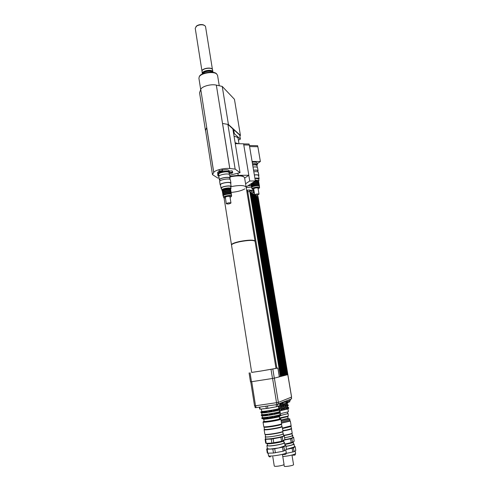 <?xml version="1.0" encoding="UTF-8"?>
<svg xmlns="http://www.w3.org/2000/svg" width="491" height="491" viewBox="0 0 491 491"><rect width="100%" height="100%" fill="white"/><g stroke="black" fill="none" stroke-linecap="round" stroke-linejoin="round"><path stroke-width="0.74" d="M233.63 133.65L234.317 133.669L233.642 129.563L239.725 135.111L240.387 139.113L238.405 140.187M234.317 133.669L240.387 139.113M234.035 136.142L235.011 136.523M232.955 129.544L233.642 129.563M217.771 174.514L217.924 174.102M219.17 170.119L219.078 170.003C220.023 169.254 221.091 169.082 222.276 169.493L222.276 169.505M229.34 171.703L229.26 171.598C230.193 170.862 231.236 170.69 232.403 171.083L232.624 172.464C231.464 172.077 230.414 172.249 229.481 172.979L229.561 173.084M218.777 174.722L218.477 174.348C218.489 173.618 219.686 172.949 222.067 172.341M218.47 174.311L218.391 173.796C217.746 171.991 228.616 170.248 228.732 172.138L228.738 172.175M218.532 174.489L217.814 173.882C217.096 171.881 229.18 169.941 229.309 172.04L229.058 172.66L228.788 172.286C227.198 170.911 218.09 172.734 218.71 174.293L218.992 176.091M217.808 173.845L217.599 172.494L219.238 171.003M222.368 170.076C226.185 169.475 228.425 169.671 229.082 170.653L229.088 170.696M204.244 25.274L203.053 24.753C200.868 24.317 198.824 24.642 196.922 25.722L196.026 26.514M201.967 70.999L195.222 28.251L196.596 26.091C198.726 24.881 201.022 24.519 203.464 25.004L205.238 25.986L205.557 26.692M212.4 69.372L212.186 69.059C210.657 67.064 202.636 68.372 202.04 70.716L201.973 70.968M202.261 73.497L201.997 70.9C202.599 68.531 210.731 67.206 212.284 69.225L212.597 69.857M212.91 72.318L212.615 71.299C210.842 69.022 201.494 71.066 202.267 73.558L202.415 73.92M202.537 73.859C202.556 71.514 210.958 69.931 212.548 71.981L212.769 72.3M212.235 72.238L212.124 72.103C210.731 70.311 203.434 71.551 203.029 73.644M234.072 136.357C236.509 136.725 237.859 137.425 238.117 138.456L238.135 138.548M235.109 142.703L238.368 143.71M213.708 172.439L206.686 127.623L205.533 130.225L212.468 174.624L213.763 172.433C214.72 170.224 224.504 167.818 229.776 168.523L235.152 169.1L240.025 172.703L229.671 175.201M228.432 124.487L222.233 86.422L234.446 99.28L240.437 135.461L228.432 124.487L222.552 123.45L229.813 168.505M219.047 177.767L217.789 178.067L212.468 174.624M227.916 124.401L232.851 128.9L240.025 172.703M227.879 124.37L235.152 169.1M239.841 135.804L240.437 135.461M216.648 73.846L216.181 73.441C213.014 70.814 201.574 72.625 199.561 76.074L199.199 76.811M200.702 89.632L198.91 78.204L199.334 76.596C201.42 73.03 213.278 71.146 216.556 73.865L217.568 75.344M205.459 130.508L199.561 92.725L200.764 89.454L213.763 172.433M222.233 86.422L216.335 85.109C211.075 83.777 201.568 86.453 200.764 89.454M257.787 146.705L257.615 145.692L249.416 145.545M249.256 145.041L249.084 144.01L243.616 143.906M255.688 163.945L255.866 164.988L256.824 165.357C256.142 164.89 254.761 164.767 252.675 165.001L252.607 163.939L255.688 163.945L256.842 164.632M252.472 163.791C255.351 163.491 256.983 163.724 257.376 164.503L256.953 165.283M252.214 162.22C255.087 161.92 256.719 162.159 257.112 162.944L257.118 162.981M229.88 176.484C236.717 175.146 241.296 175.195 243.622 176.643M244.579 177.668L244.567 177.595C243.039 175.6 238.16 175.361 229.941 176.864M229.856 176.324L238.209 175.324L248.82 175.256L243.597 143.814L235.269 143.648M257.235 163.693L260.377 161.514L257.867 146.711L249.588 146.564M252.086 161.478L260.377 161.514M243.788 144.937L249.336 145.041L255.351 180.952L246.108 186.967M235.177 143.084L237.19 143.685M244.825 188.875C241.603 190.711 237.043 191.889 231.138 192.417C231.605 191.809 226.038 191.895 223.571 193.172C222.576 193.767 222.423 194.258 223.11 194.651M231.175 186.611C239.559 185.027 244.543 185.193 246.132 187.108L246.132 187.108C244.543 185.193 239.559 185.027 231.175 186.611M255.351 180.952L249.747 181.019L248.79 175.275L244.647 178.086M245.586 183.763L249.747 181.019M253.663 192.81L252.84 192.3L253.663 192.81M258.143 197.413L258.143 198.61M257.984 197.149L258.241 198.677L257.781 198.407L257.45 196.83M257.83 198.395L287.352 374.78L287.83 374.639M287.235 374.799L257.272 196.664L287.057 374.854M278.612 407.021L279.336 406.732L279.195 405.854M279.655 404.105L279.999 403.62M259.77 407.088L260.095 409.138L266.325 408.543L265.944 406.186M267.485 405.959L267.865 408.322L276.513 406.744L276.175 404.688M277.495 404.455L277.82 406.444L279.895 405.566L279.606 403.78M267.865 408.322L266.325 408.543M277.82 406.444L276.513 406.744M260.095 409.138L259.671 409.083L259.365 407.149M287.781 402.467L289.794 401.804M289.819 401.767L287.738 402.203M283.055 403.884L286.057 403.393M285.872 401.994L286.1 403.363L283.012 403.848M280.195 414.711L280.379 415.803L280.011 415.981L280.226 415.091L279.833 414.883L280.195 414.711L280.76 415.49L287.708 413.643M279.545 410.893L287.929 408.935L288.401 411.777L280.017 413.772M285.897 402.141L286.848 401.755M281.073 403.179L282.828 402.841M286.996 401.92L286.609 402.08L287.137 402.381L287.278 403.24L286.867 403.639L287.806 403.013L287.665 402.16L286.996 401.92L287.063 402.338M287.665 402.16L287.861 402.933M279.833 405.167L280.606 404.694L280.134 403.559M280.465 403.823L282.914 403.369M285.989 402.7L287.137 402.381M285.897 403.62L287.278 403.24M280.606 404.694L283.718 404.105M279.256 406.247L287.29 404.4L287.149 403.541L279.845 405.259M287.438 404.578L287.051 404.744L287.579 405.044L287.72 405.91L287.315 406.303L288.248 405.67L288.107 404.811L287.438 404.578L287.505 405.001M288.107 404.811L288.248 405.67M278.735 407.769L279.127 408.027L281.048 407.383L280.49 406.186L279.275 406.364M280.907 406.511L284.068 405.91L284.16 407.107L285.94 406.395L285.799 405.529L285.136 405.265L283.896 405.535L284.068 405.91M285.799 405.529L287.579 405.044M285.94 406.395L287.72 405.91M281.048 407.383L284.209 406.775M278.661 407.008L278.784 407.763M279.821 408.917L287.499 407.229L287.591 406.198M287.879 407.235L287.493 407.407L288.162 408.58L287.757 408.972L288.69 408.334L288.548 407.475L287.879 407.235L287.947 407.671M288.548 407.475L288.739 408.236M279.508 410.672L281.49 410.071L280.932 408.868L279.839 409.034M281.349 409.199L284.51 408.598L284.602 409.789L286.388 409.077L286.241 408.211L285.578 407.941L284.338 408.217L284.51 408.598M286.241 408.211L288.021 407.714M286.388 409.077L288.162 408.58M281.49 410.071L284.657 409.463M283.767 404.099L283.712 404.424L285.332 403.854M278.802 408.187L287.585 406.198M281.19 410.439L280.932 408.868M280.748 407.751L280.49 406.186M279.127 408.027L278.949 406.922M279.569 410.715L279.428 409.844M280.306 405.063L280.066 403.59M285.842 409.506L285.578 407.941M285.394 406.83L285.136 405.265M283.847 402.031L283.902 402.387L286.652 401.834L290.463 400.245L290.316 399.367M286.505 400.938L286.652 401.834M282.491 402.589L283.902 402.387M281.257 376.352L250.913 192.325L281.134 376.376L250.594 192.104L249.79 191.558L246.905 191.797M286.971 374.878L256.971 196.455L286.971 374.878M286.548 374.983L256.67 196.253L286.523 374.989M286.278 375.056L256.535 196.161L286.161 375.081L256.063 195.835L285.983 375.13M285.737 375.198L255.756 195.627L285.707 375.198M285.461 375.265L255.621 195.535L285.339 375.296L255.142 195.209L285.161 375.339M254.841 195.031L284.915 375.406L254.939 195.068M254.406 194.81L284.639 375.48L254.7 194.927M284.363 375.547L254.387 194.694L284.24 375.578L253.902 194.362L284.056 375.627M283.804 375.695L253.589 194.148L283.78 375.695M283.528 375.762L253.276 193.933L283.497 375.768M283.246 375.836L252.963 193.724L283.221 375.842M282.963 375.91L252.822 193.626L282.841 375.94L252.331 193.288L282.656 375.983M282.558 376.014L252.012 193.073L282.558 376.014M282.116 376.131L251.877 192.981L281.994 376.155L251.38 192.638L281.803 376.204M281.546 376.272L251.054 192.423L281.423 376.302M254.682 194.884C256.277 195.301 257.726 195.056 259.027 194.135L258.941 194.031C257.106 193.767 255.688 194.055 254.682 194.884L254.522 194.786M279.367 376.769L281.233 376.352M254.436 193.399L249.477 189.98L246.648 190.22M257.836 195.897L256.836 195.05M280.312 376.591L279.373 376.83L277.924 368.054L260.494 371.104L276.01 368.434L255.056 241.284C253.479 239.995 248.366 240.148 239.712 241.75C234.354 242.965 231.629 244.095 231.525 245.138L251.68 372.417L260.494 371.104L251.68 372.399M255.75 405.83L256.038 407.634L276.801 404.596L291.568 398.815M276.507 402.78L276.801 404.596M278.109 402.46L278.403 404.271M254.872 405.897L255.154 407.677L256.038 407.634M250.754 381.857L254.547 405.916L278.36 402.411L291.556 397.072M251.736 381.728L255.547 405.861M272.573 378.457L276.543 402.773M274.383 378.125L278.36 402.411M231.525 244.966L231.482 244.862C231.58 243.818 234.311 242.689 239.669 241.468C248.323 239.866 253.436 239.712 255.013 241.007L255.013 241.173M249.084 372.921L250.496 381.888L272.499 378.469L274.316 378.144L272.83 369.103M274.316 378.144L279.379 376.836M275.991 368.348L277.924 368.054M272.499 378.469L271.02 369.41M251.478 381.771L250.06 372.779M282.926 430.957C287.333 430.214 290.187 429.527 291.482 428.882L292.206 433.24C290.918 433.909 288.064 434.615 283.645 435.357M282.871 430.632C287.143 429.92 289.905 429.251 291.163 428.631L291.384 428.373M283.706 435.615C287.971 434.903 290.733 434.222 291.985 433.571L292.341 435.726C291.181 436.352 288.579 437.015 284.541 437.714M283.976 464.596L284.234 466.168C284.074 467.125 293.876 465.542 293.557 464.658L293.557 464.639M294.072 451.683L293.434 447.847L295.171 446.601L295.797 450.394L294.072 451.683L286.216 453.396M295.171 446.601L294.453 446.466M286.449 449.369L292.145 448.234L292.783 452.076M292.507 442.262L291.875 438.451L293.624 437.303L294.152 441.274L292.507 442.262L284.841 444.116M284.719 439.961L290.586 438.813L291.218 442.637M293.624 437.303L293.139 437.193M290.586 438.813L291.875 438.451M284.743 439.911C288.861 439.206 291.513 438.531 292.697 437.88L292.906 437.561M285.958 446.38C290.936 445.49 293.63 444.699 294.041 444.011L293.415 443.717M286.443 449.339L294.52 446.902M292.145 448.234L293.434 447.847M284.884 444.416C289.23 443.698 292.047 442.986 293.323 442.268L293.471 442.152M285.946 446.313C289.745 445.65 292.188 444.999 293.268 444.367L293.477 444.073M284.854 439.629C289.039 438.899 291.728 438.211 292.924 437.555L292.526 435.21M284.547 437.745C288.726 437.021 291.415 436.333 292.611 435.689L292.845 435.419M282.528 428.526L290.813 426.544L290.74 426.139M282.485 428.287L290.93 426.041M282.454 428.072L291.132 425.801M281.521 423.125L290.083 421.137L290.322 420.916L289.745 420.732M281.509 423.076L289.788 420.983M281.343 422.051L289.893 419.903M281.153 420.885L289.451 418.989L288.149 418.596M281.018 420.05L288.051 418.307M279.704 418.461L287.769 416.595L288.051 418.326M279.471 417.976L288.309 416.073L288.143 413.588L287.677 413.453M280.87 415.374L288.143 413.588M264.115 429.588L264.17 429.68C264.821 430.589 281.576 427.845 282.165 426.728L282.963 431.184C283.503 432.313 264.391 435.443 264.839 434.148L264.115 429.613M264.011 427.072L264.416 429.324C265.048 430.196 281.245 427.544 281.822 426.47L281.865 426.348M265.183 434.406C264.753 435.658 283.239 432.632 282.718 431.534L283.08 433.768M272.787 456.777L274.266 466.039C274.438 466.376 275.66 466.419 277.937 466.168C281.539 465.64 283.583 465.063 284.056 464.437L282.552 455.182M279.852 412.857C279.907 413.68 262.286 416.589 262.022 415.797L262.482 417.54C264.017 418.007 278.385 415.65 279.919 414.68L280.128 414.447M278.857 408.935L279.226 408.776L279.404 409.862L279.035 410.028L279.348 409.74L278.857 408.935M279.348 411.906L279.71 411.74L279.888 412.833L279.526 412.999L279.839 412.716L279.348 411.906M279.226 408.776L279.686 408.948L279.404 409.862M279.71 411.74L280.275 412.514L279.888 412.833M280.76 415.49L280.379 415.803M276.194 409.647L277.231 409.402L277.409 410.501L276.372 410.746L276.194 409.647M276.685 412.636L277.722 412.391L277.9 413.49L276.863 413.741L276.685 412.636M277.231 409.402L277.661 409.598L277.409 410.501M277.722 412.391L278.151 412.587L277.9 413.49M278.207 415.38L278.735 416.184L277.347 416.736L277.17 415.632L278.207 415.38L278.385 416.478M271.897 410.501L273.327 410.237L273.505 411.341L272.075 411.599L271.897 410.501L272.075 411.599M272.382 413.496L273.812 413.238L273.99 414.336L272.56 414.6L272.382 413.496L272.56 414.6M273.327 410.237L273.505 411.341M273.812 413.238L273.99 414.336M274.303 416.239L274.481 417.344L272.971 417.405L272.867 416.503L274.303 416.239L274.481 417.344M272.867 416.503L273.045 417.608M267.141 411.249L268.571 411.041L268.749 412.145L267.319 412.348L267.141 411.249L267.319 412.348M267.626 414.251L269.056 414.042L269.234 415.147L267.804 415.349L267.626 414.251L267.804 415.349M268.571 411.041L268.749 412.145M269.056 414.042L269.234 415.147M269.541 417.049L269.719 418.154L267.994 418.179L268.104 417.252L269.541 417.049L269.719 418.154M268.104 417.252L268.282 418.357M263.256 411.691L264.287 411.599L264.459 412.698L262.998 412.618L263.256 411.691L263.428 412.79M263.728 414.68L264.766 414.588L264.937 415.693L263.477 415.613L263.379 414.999L263.728 414.68L263.906 415.779M265.244 417.583L265.416 418.688L263.955 418.602L264.207 417.669L265.244 417.583M264.207 417.669L264.385 418.774M261.286 411.71L261.642 411.753L261.457 412.802L260.899 412.017L261.286 411.71L261.341 412.059L262.9 412.01M262.998 412.618L261.457 412.802M261.758 414.68L262.292 415.822L261.47 415.595L261.372 414.987L261.758 414.68L261.813 415.036M262.593 417.706L262.372 418.633L262.765 418.805L261.942 418.565L261.844 417.964L262.593 417.706M262.231 417.651L262.292 418.013L263.857 417.994M263.955 418.602L262.403 418.743M261.74 417.884L261.942 418.565M265.097 417.896L267.896 417.565M265.195 418.504L267.994 418.179M269.614 417.325L272.873 416.791M269.712 417.939L272.971 417.405M274.586 416.472L277.397 415.883M274.69 417.086L277.495 416.491M278.636 415.576L280.226 415.091M278.735 416.184L280.324 415.699M263.464 418.86C260.549 420.376 282.423 416.791 279.496 416.233M261.267 414.913L261.47 415.595M261.801 415.048L263.379 414.999M261.899 415.65L263.477 415.613M264.618 414.895L267.417 414.564M264.717 415.503L267.515 415.171M269.129 414.318L272.382 413.784M269.228 414.926L272.48 414.398M274.101 413.465L276.906 412.882M274.199 414.079L277.004 413.496M278.151 412.587L279.735 412.115M278.25 413.195L279.839 412.716M280.275 412.514L280.293 411.777M260.795 411.949L260.997 412.624M264.14 411.9L266.932 411.562M264.238 412.508L267.03 412.17M268.645 411.311L271.897 410.783M268.743 411.924L271.996 411.39M273.616 410.47L276.421 409.893M273.714 411.077L276.519 410.501M277.661 409.598L279.25 409.138M277.759 410.206L279.348 409.74M261.543 412.821C261.685 413.594 279.545 410.648 279.373 409.881L279.575 411.783M261.531 412.821L262.022 414.564C263.606 414.975 277.826 412.649 279.416 411.716M261.23 409.028L261.826 411.372C263.403 411.716 276.998 409.488 278.6 408.622L278.839 408.426M263.035 422.051L263.096 422.131C263.82 422.892 280.109 420.222 280.803 419.234L280.453 418.97M279.551 418.455L280.122 418.719C279.459 419.633 264.268 422.125 263.587 421.425L264.072 421.008M263.035 422.07L263.759 426.593C263.299 427.741 282.122 424.66 281.607 423.672L281.607 423.653M263.777 419.185L264.109 421.253C263.704 422.168 280.023 419.498 279.594 418.719L279.588 418.7M262.888 408.807L263.753 408.727M271.001 407.702L273.297 407.278M267.374 448.571L266.656 449.02L267.294 453.021L267.785 453.193L267.147 449.179L272.824 448.983L273.469 453.027L267.785 453.193M275.383 452.782L274.733 448.731L282.515 447.191L283.172 451.223L273.469 453.027M284.547 450.812L283.884 446.792L285.817 445.49L286.468 449.468L283.172 451.223M285.817 445.49L285.044 445.355M265.754 438.837L265.097 439.212L265.729 443.189L266.22 443.33L265.582 439.341L271.228 439.058L271.873 443.085L266.22 443.33M273.782 442.833L273.131 438.807L280.901 437.297L281.558 441.311L271.873 443.085M282.926 440.924L282.27 436.916L284.215 435.732L284.866 439.69L281.558 441.311M265.097 439.212L265.582 439.341M271.228 439.058L273.131 438.807M280.901 437.297L282.27 436.916M284.215 435.732L283.688 435.615M265.907 438.88C265.066 440.359 285.056 437.027 283.411 435.953M267.442 445.19L266.914 445.65L269.479 445.988C274.61 445.846 285.056 443.606 284.614 442.753L283.964 442.459M266.914 445.681L267.399 448.719L269.97 449.081L278.63 447.964L285.111 445.791M282.515 447.191L283.884 446.792M272.824 448.983L274.733 448.731M266.656 449.02L267.147 449.179M266.736 443.471C266.19 444.803 283.178 442.17 284.025 440.789M267.214 443.735L267.503 445.552C267.129 446.908 284.547 444.06 284.025 442.851L284.019 442.827M265.25 436.732L265.557 438.659C265.122 440.028 284.258 436.898 283.7 435.689L283.694 435.664M265.502 436.431L265.244 436.708C264.809 438.046 283.933 434.916 283.381 433.743L283.043 433.535M265.183 434.431L265.539 436.659C265.115 437.954 283.62 434.922 283.086 433.786M264.011 427.053L264.066 427.133C264.723 427.968 280.852 425.329 281.46 424.285L281.355 424.058M264.041 426.759C263.059 428.048 283.154 424.697 281.355 423.868M249.778 190.189L253.325 190.772M249.71 190.146L253.307 190.447L253.374 191.085M246.212 187.593L251.472 187.034M248.029 185.721L251.472 185.647C251.03 184.579 257.898 183.192 258.91 184.143M248.182 185.616L251.355 185.512M257.014 165.676L257.302 167.357M257.554 167.726L257.358 167.4C256.646 166.915 255.197 166.793 253.018 167.038M257.861 171.359L257.885 170.53C257.174 170.058 255.725 169.941 253.546 170.187M257.781 170.905L257.597 170.604C256.934 170.156 255.59 170.052 253.559 170.273M258.346 172.415L258.149 172.102C257.437 171.629 255.995 171.519 253.81 171.764M258.653 176.048L258.683 175.244C257.971 174.778 256.523 174.673 254.338 174.925M258.579 175.606L258.389 175.312C257.732 174.882 256.382 174.778 254.35 175.005M258.769 179.375L258.929 178.509C258.272 178.092 256.922 177.994 254.89 178.221M258.683 178.871L254.909 178.337M259.358 187.979L259.451 187.353C258.438 186.42 251.564 187.808 252.006 188.857L252.362 189.164M253.792 189.532L252.791 189.403C250.122 188.71 257.922 186.611 259.23 187.679L259.064 188.323L258.131 188.796M259.365 186.206L259.217 185.985C258.205 185.046 251.337 186.433 251.779 187.488L252 188.832M258.014 188.108L257.928 187.985C256.093 187.709 254.676 187.992 253.675 188.845L254.682 194.872M258.542 181.308L258.818 180.393L255.21 180.129M258.536 181.271L255.326 180.805M258.462 181.517C257.83 181.142 256.578 181.099 254.7 181.375C257.352 181.124 258.689 181.204 258.726 181.609L258.739 182.486M258.794 182.812L258.554 182.038C257.572 181.578 255.872 181.627 253.442 182.198M258.683 182.83C257.671 181.866 250.809 183.26 251.257 184.334M258.923 183.579L258.775 183.352C257.763 182.394 250.895 183.787 251.343 184.862L251.435 185.408M259.144 184.892L258.996 184.671C257.984 183.72 251.116 185.107 251.558 186.175L251.65 186.727M259.131 185.457C258.119 184.512 251.245 185.905 251.693 186.961M229.058 172.672L229.346 174.471M229.616 174.864L229.34 174.465C227.689 173.053 218.219 174.943 218.857 176.545L219.379 179.847M229.911 178.724L229.874 177.81C228.229 176.429 218.747 178.313 219.385 179.884L219.784 180.314M229.831 178.245L229.573 177.883C228.02 176.582 219.109 178.356 219.704 179.835L219.888 180.995M230.42 179.866L230.144 179.479C228.499 178.116 219.017 179.994 219.649 181.56L220.171 184.868M230.715 183.726L230.684 182.836C229.045 181.492 219.545 183.37 220.177 184.904L220.569 185.322M230.641 183.266L230.377 182.904C228.831 181.645 219.907 183.413 220.496 184.855L221.03 188.231M230.813 187.274L230.93 186.322C229.383 185.089 220.447 186.85 221.036 188.268L221.582 188.722M230.727 186.746L230.494 186.427C229.082 185.303 220.962 186.905 221.496 188.194L221.791 190.066M231.378 196.443L231.421 195.762C230.193 194.841 223.074 196.234 223.528 197.302L223.896 197.621M225.424 198.02L224.375 197.891C221.539 197.173 229.622 195.05 231.193 196.105L231.046 196.817L230.052 197.296M231.396 194.565L231.187 194.295C229.954 193.368 222.84 194.761 223.295 195.841L223.522 197.278M229.935 196.578L229.819 196.425C227.83 196.155 226.326 196.449 225.308 197.308L226.333 203.74M230.549 189.317L230.801 188.329C229.395 187.224 221.263 188.82 221.797 190.097L222.503 190.815M230.586 189.551L230.34 189.017C229.107 188.053 222 189.452 222.46 190.563M230.42 189.526C229.187 188.562 222.079 189.962 222.54 191.073M230.721 190.361L230.512 190.085C229.279 189.127 222.171 190.526 222.632 191.631L222.724 192.22M230.647 190.925C229.414 189.974 222.3 191.373 222.767 192.472M230.942 191.76L230.733 191.49C229.506 190.539 222.392 191.938 222.853 193.031L222.945 193.626M230.868 192.331C229.641 191.386 222.527 192.785 222.988 193.871M231.267 193.761L230.96 192.889C229.733 191.95 222.613 193.35 223.074 194.436L223.172 195.031M231.095 193.736C229.868 192.803 222.748 194.197 223.209 195.277M230.85 202.881C228.861 202.63 227.358 202.918 226.333 203.759C228.027 204.207 229.573 203.955 230.966 203.01L230.85 202.881M218.851 175.207L217.9 175.778L218.912 176.22L218.299 176.097L218.912 175.569M217.685 174.403L217.986 175.888M219.71 171.733C219.98 171.156 220.809 170.954 222.184 171.132C221.907 171.709 221.079 171.905 219.71 171.733M222.503 170.905L222.497 170.899C221.312 170.487 220.25 170.659 219.299 171.408L219.391 171.519M229.88 173.292C230.175 172.728 230.985 172.531 232.323 172.703C232.022 173.262 231.206 173.464 229.88 173.292M216.335 85.109L229.776 168.523M237.865 173.225L238.209 175.324M291.605 397.09L257.867 195.799M280.416 376.566L249.79 191.558M247.759 191.594L247.501 190.017M249.729 191.527L249.477 189.98M258.057 197.198L257.812 195.725M276.881 368.207L247.746 191.6M291.304 397.219L291.58 398.852M287.8 374.664L291.562 397.115M279.324 376.855L277.869 368.066M295.613 453.451L295.398 453.794C292.992 455.022 288.782 455.943 282.773 456.562M286.241 452.665L286.241 452.69C286.836 454.157 268.117 457.219 268.497 455.599L268.111 453.181M219.299 171.408L219.446 171.647C219.158 172.181 223.276 171.568 222.497 170.899L222.276 169.493M219.078 170.003L219.299 171.396M229.481 172.979L229.616 173.206C229.358 173.74 233.378 173.12 232.624 172.464M229.26 171.598L229.481 172.967M229.082 170.653L229.309 172.04M196.922 25.722L196.596 26.091M203.053 24.753L203.464 25.004M212.425 69.403L205.545 26.624M212.922 71.87L212.585 69.796M238.117 138.456L238.988 143.722M199.561 76.074L199.334 76.596M216.181 73.441L216.556 73.865M219.256 85.759L217.55 75.246M256.836 164.602L257.014 165.639M257.112 162.944L257.376 164.503M244.567 177.595L255.013 241.007M253.675 192.877L253.319 190.741M289.635 400.588L289.831 401.773M282.779 402.546L283 403.866M287.474 412.219L287.708 413.655M287.879 374.639L258.174 197.314M291.341 397.207L291.617 398.827M231.476 244.806L224.025 197.738M291.353 428.477L291.685 428.729M292.102 455.844L293.557 464.658M294.526 446.927L294.041 444.011M291.599 455.145C296.128 455.188 294.355 455.163 295.14 454.912L295.619 453.475L295.177 450.855M293.477 444.097L293.188 442.354M291.39 428.391L291.046 426.311M291.138 425.82L290.322 420.916M289.788 421.002L289.647 420.143M289.899 419.922L289.702 418.768M287.843 418.504L289.451 418.989M287.665 416.515L287.984 416.208M264.416 429.324L264.17 429.68M281.822 426.47L282.165 426.728M280.877 415.349L280.778 414.742M279.907 409.42L279.809 408.819M261.826 411.372L261.433 411.71M278.6 408.622L279.072 408.819M263.587 421.425L263.096 422.131M280.122 418.719L280.803 419.234M281.607 423.672L280.864 419.13M280.134 414.49L279.864 412.845M278.845 408.438L278.471 406.167M285.118 445.816L284.614 442.753M281.822 454.476C287.64 454.758 285.498 453.813 286.241 452.69L285.793 449.94M268.503 455.63C268.933 456.691 269.553 457.09 270.369 456.833M284.025 442.851L283.724 441.01M283.7 435.689L283.381 433.743M281.871 426.372L281.515 424.187M279.594 418.719L279.25 416.632M253.503 190.711L253.301 189.501M257.554 167.689L258.082 170.819M257.781 170.874L257.965 171.985M258.346 172.384L258.874 175.52M258.573 175.575L259.113 178.767M259.358 186.181L259.592 187.55M258.683 178.847L258.984 180.627M251.147 183.689L251.214 184.094M258.96 183.794L258.947 182.922C259.144 182.167 252.718 182.677 251.779 183.665C250.87 184.235 250.735 184.702 251.38 185.07M258.917 183.554L259.015 184.131M259.18 185.107L259.168 184.235C259.383 183.487 252.92 184.002 251.981 184.984C251.091 185.555 250.962 186.015 251.595 186.384M259.138 184.868L259.236 185.445M259.401 186.42L259.389 185.549C259.555 184.819 253.233 185.303 252.221 186.298C251.3 186.868 251.165 187.335 251.815 187.697M258.008 188.096L259.027 194.135M229.61 174.821L230.15 178.159M229.831 178.215L230.021 179.405M230.414 179.829L230.954 183.174M230.635 183.229L231.181 186.635M231.39 194.54L231.623 196.001M230.727 186.715L231.028 188.612M230.752 190.582L230.684 189.612C231.157 188.992 225.553 189.072 223.11 190.367C222.135 190.962 221.987 191.459 222.669 191.852M230.715 190.33L230.813 190.95M230.979 191.981L230.905 191.011C231.378 190.404 225.829 190.477 223.356 191.76C222.355 192.355 222.202 192.853 222.889 193.251M230.942 191.736L231.04 192.355M231.206 193.38L231.132 192.417M231.427 194.78L231.359 193.822C231.832 193.215 226.247 193.313 223.786 194.583C222.804 195.173 222.65 195.663 223.331 196.056M229.935 196.56L230.966 203.01"/></g></svg>

